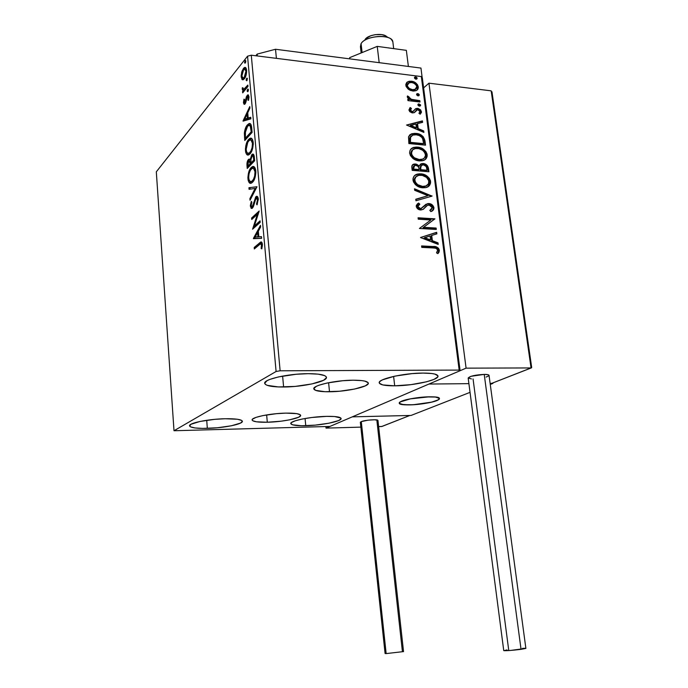 <?xml version="1.0" encoding="UTF-8"?>
<svg xmlns="http://www.w3.org/2000/svg" width="688" height="688" viewBox="0 0 688 688"><rect width="100%" height="100%" fill="white"/><g stroke="black" fill="none" stroke-linecap="round" stroke-linejoin="round"><path stroke-width="1.03" d="M329.518 391.764C320.144 391.816 314.923 390.896 313.866 389.012C311.819 385.547 335.297 380.189 353.116 380.206L361.673 380.584L364.786 381.1L368.106 382.666L368.218 383.655L365.362 385.848L354.655 389.038L339.605 391.223L325.011 391.721L315.56 390.345L313.84 388.557L316.274 386.364L318.991 385.22L326.938 383.044L342.615 380.739L353.116 380.206C362.292 380.215 367.332 381.135 368.252 382.958C370.041 386.544 346.958 391.696 329.518 391.764L328.597 382.709L329.518 391.764M267.297 422.243C258.189 422.398 253.15 421.692 252.169 420.11C250.604 417.461 270.186 413.35 285.898 413.127L296.803 413.643L300.269 414.795L300.639 415.543L298.618 417.246L289.648 419.826L281.048 421.194L267.297 422.243L256.461 421.804L252.702 420.721L252.143 419.998L252.522 419.173L256.022 417.384L262.73 415.629L276.456 413.677L285.898 413.127C294.851 413.015 299.753 413.729 300.613 415.26C301.989 417.977 282.725 421.959 267.297 422.243L266.652 414.916L267.297 422.243M305.764 425.709C296.752 425.889 291.772 425.218 290.835 423.696C289.166 421.013 310.245 416.627 326.585 416.369L334.6 416.532L340.844 418.046L341.059 418.811L338.642 420.557L328.984 423.206L315.138 425.141L301.542 425.743L292.589 424.814L290.809 423.455L291.359 422.613L295.29 420.781L302.479 418.975L311.827 417.496L326.585 416.369C335.417 416.24 340.25 416.911 341.067 418.399C342.512 421.159 321.786 425.39 305.764 425.709L305.068 418.493L305.764 425.709M283.619 387.009C272.379 387.034 266.101 385.882 264.777 383.56C262.481 379.527 288.023 373.601 308.207 373.679L318.183 374.143L324.555 375.588L326.069 376.594L326.404 377.746L323.592 380.275L311.956 383.93L295.118 386.415L278.408 386.94L267.159 385.332L265.37 384.377L264.725 383.259L266.996 380.722L269.859 379.398L278.545 376.904L296.167 374.263L308.207 373.679C319.189 373.73 325.243 374.883 326.379 377.127C328.357 381.298 303.331 386.966 283.619 387.009L282.613 376.078L283.619 387.009M394.697 385.822C385.461 385.856 380.326 384.927 379.303 383.027C376.938 379.217 403.882 372.982 423.103 373.077L431.901 373.532L434.979 374.117L437.912 375.872L437.688 376.964L433.982 379.389L426.543 381.797L410.994 384.644L394.697 385.822L382.82 384.936L379.432 383.285L379.363 382.218L380.438 381.04L382.614 379.802L394.817 376.147L411.957 373.636L423.103 373.077C432.081 373.111 437.018 374.04 437.912 375.872C439.933 379.828 413.471 385.805 394.697 385.822L393.613 376.413L394.697 385.822M207.329 428.375C196.691 428.572 190.774 427.781 189.596 425.975C187.996 423.189 208.129 419.018 225.096 418.743L237.463 419.25L241.703 420.445L242.357 421.237L240.645 423.034L231.469 425.769L217.322 427.773L202.711 428.418L195.074 427.962L190.507 426.844L189.63 426.078L190.937 424.281L200.002 421.452L214.708 419.345L225.096 418.743C235.571 418.596 241.316 419.396 242.331 421.142C243.733 424.006 223.978 428.031 207.329 428.375L206.718 420.282L207.329 428.375M250.157 123.72L249.615 123.53L250.157 123.72L248.549 124.932L247.465 124.829L245.169 129.017L244.36 133.231L244.765 140.481L252.1 132.423L250.957 124.485L249.443 123.539L247.465 124.829C245.96 126.3 244.928 129 244.386 132.922L244.765 140.481L252.1 132.423L251.705 128.02C251.326 124.339 250.372 122.903 248.85 123.711L247.465 124.829L248.549 124.932L250.191 123.711M249.434 125.672L249.95 125.534M250.578 125.371L251.24 125.207M174.004 430.748L156.314 171.828L247.551 56.184L276.094 371.486L174.004 430.748L329.913 426.44L460.109 370.703L422.346 78.036L421.34 76.566L459.163 370.084L280.128 370.789L251.283 55.195L421.34 76.566L251.283 55.195L247.551 56.184L156.314 171.828L174.004 430.748L329.913 426.44L460.109 370.703L459.163 370.084L280.128 370.789L276.094 371.486L174.004 430.748M242.374 79.713L243.354 79.67L244.816 78.148L246.562 72.842L246.149 68.275L245.324 67.476L244.386 67.587L242.064 70.993L241.135 75.783L241.961 79.421L243.01 79.791L242.374 79.713L244.352 78.802C245.857 76.987 246.605 74.141 246.605 70.245C246.252 67.88 245.547 66.985 244.489 67.536L243.432 68.447L241.694 72.137L241.178 76.987L242.374 79.713M247.964 86.49L247.843 85.063L243.655 89.44L242.95 87.797L242.331 87.797L242.408 89.827L243.328 90.506L242.563 91.435L242.683 92.854L247.964 86.49L247.843 85.063L243.922 89.354L242.907 88.546L242.95 87.797L242.331 87.797L242.253 89.087L243.328 90.506L242.563 91.435L242.683 92.854L247.964 86.49M243.466 102.787L244.102 104.301L245.289 103.596L247.628 96.509L248.334 97.49L247.947 100.121L248.514 100.362L249.004 97.025L248.256 94.884L246.562 96.363L244.808 102.598L244.145 102.22L244.489 99.45L243.965 99.158L243.449 102.564L244.524 102.701L243.466 102.787L244.584 104.292L245.083 103.862L247.603 96.518L248.334 97.49L247.947 100.121L248.514 100.362L248.979 96.552L247.697 94.901L246.381 96.81L244.928 102.469L244.102 101.936L244.489 99.45L243.965 99.158L243.466 102.787M254.655 160.777L253.743 154.714L252.96 154.095L251.782 154.662L250.157 159.659L248.875 159.16L247.448 161.19L246.932 163.882L247.233 168.457L254.655 160.777L254.311 156.941C254.01 154.645 253.365 153.734 252.384 154.198L250.157 159.659L248.936 159.134L248.428 159.53C247.276 160.768 246.803 162.858 247.001 165.782L247.233 168.457L254.655 160.777M256.994 186.749L248.936 187.712L249.073 189.312L255.153 188.417L249.899 198.617L250.036 200.225L256.994 186.749L248.936 187.712L249.073 189.312L255.153 188.417L249.899 198.617L250.036 200.225L256.994 186.749L248.936 187.712L256.994 186.74M260.064 220.831L254.388 225.956L259.178 211.001L251.61 218.001L251.739 219.489L257.364 214.312L252.591 229.19L260.193 222.344L260.064 220.831L254.388 225.956L259.178 211.001L251.61 218.001L251.739 219.489L257.364 214.312L252.591 229.19L260.193 222.344L260.064 220.831M259.41 244.61L260.786 243.724L261.457 244.343L261.165 248.574L261.827 248.85L262.412 244.618L261.363 241.987L254.207 247.448L254.336 248.953L260.451 243.836L261.595 245.023L261.165 248.574L261.827 248.85L262.386 244.326C262.085 242.288 261.492 241.548 260.606 242.107L254.207 247.448L254.336 248.953L259.41 244.61M253.433 238.676L261.638 238.315L261.483 236.655L258.826 236.784L258.335 231.245L260.614 227.031L260.468 225.38L253.408 238.426L261.638 238.315L261.483 236.655L258.826 236.784L258.335 231.245L260.614 227.031L260.468 225.38L253.433 238.676M258.301 198.901L257.321 196.493L255.695 196.949L252.952 205.437L251.903 206.882L251.154 205.841L251.86 202.134L251.301 201.412L250.337 205.66L251.18 208.395L252.255 208.258L253.244 206.873L255.145 199.873L256.263 198.067L257.131 198.368L257.527 199.752L256.529 204.009L257.02 204.861L258.301 198.901C257.94 196.759 257.278 195.942 256.314 196.433L252.247 206.675L251.137 205.626L251.86 202.134L251.301 201.412L250.372 206.331L252.032 208.412L253.485 206.288L255.988 198.264L257.527 199.752L256.529 204.009L257.02 204.861L258.301 198.901M252.522 182.268L254.93 177.917L255.833 172.714L255.093 168.035L253.003 166.513L251.172 167.58L249.297 170.555L247.895 177.16L248.205 180.54L249.185 182.621L250.57 183.283L252.522 182.268C254.663 180.204 255.747 176.42 255.781 170.908C255.136 167.201 253.975 165.808 252.29 166.728L251.172 167.58C249.039 169.695 247.964 173.488 247.955 178.957C248.609 182.655 249.778 184.014 251.49 183.051L252.522 182.268M249.993 153.888L252.376 149.425L253.27 144.205L252.539 139.604L250.914 138.211L249.331 138.752L247.379 141.221L245.865 145.486L245.418 149.09L245.728 152.418L246.691 154.43L248.067 155.006L249.993 153.888C252.109 151.713 253.184 147.886 253.21 142.416C252.616 138.873 251.507 137.54 249.899 138.4L248.66 139.38C246.545 141.608 245.487 145.435 245.478 150.861C246.089 154.404 247.216 155.72 248.85 154.783L249.993 153.888M243.062 121.148L250.879 118.852L250.742 117.278L248.205 118.035L247.74 112.78L249.916 108.145L249.778 106.571L243.036 120.916L250.879 118.852L250.742 117.278L248.205 118.035L247.74 112.78L249.916 108.145L249.778 106.571L243.062 121.148M247.861 91.633L248.076 89.07L247.155 90.584L247.749 91.745L248.359 89.715L247.646 89.251L247.147 91.169L247.861 91.633M246.88 80.694L247.087 78.131L246.175 79.67L246.768 80.806L247.379 78.767L246.665 78.329L246.166 80.255L246.88 80.694M245.281 62.986L245.496 60.424L244.567 62.281L244.859 63.193L245.281 62.986L245.779 61.043L245.306 60.424L244.575 62.565L245.281 62.986M408.276 89.216L410.452 90.455L413.78 91.083L416.653 90.317L417.986 88.941L418.278 86.86L417.435 84.65L414.898 82.379L412.017 81.304L409.283 81.253L406.986 82.268L405.825 84.297L406.092 86.456L408.276 89.216L412.723 91.022L415.758 90.747C417.521 90.188 418.364 88.898 418.278 86.86C417.143 83.497 414.881 81.614 411.484 81.227L407.365 81.992L405.825 85.355L408.276 89.216M420.007 102.005L419.835 100.663L410.779 99.201L409.214 98.143L408.921 96.724L407.425 96.139L407.563 97.73L409.558 99.485L407.778 99.278L407.941 100.629L420.007 102.005L419.835 100.663L411.63 99.511L407.554 95.933L407.27 96.905L409.558 99.485L407.778 99.278L407.941 100.629L420.007 102.005M408.904 109.968L409.799 111.697L412.129 112.866L414.451 112.548L417.539 109.71L419.714 110.863L419.938 112.153L418.949 113.296L420.162 114.191L421.426 112.419L420.729 110.003L418.218 108.472L415.793 108.601L413.411 111.224L412.181 111.542L410.461 110.355L411.441 108.455L410.306 107.552L408.904 109.968L412.413 112.901L414.219 112.669L416.722 109.908L417.831 109.719L419.981 111.585L418.949 113.296L420.162 114.191L421.443 111.594L417.599 108.36L415.793 108.601L412.938 111.465L412.181 111.542L410.383 110.054L411.441 108.455L410.306 107.552L408.904 109.968M424.995 141.023L423.103 136.559L418.261 133.816L414.898 133.352L411.622 133.816L409.79 134.865L408.526 136.895L408.861 143.56L425.519 145.151L424.995 141.023L424.453 141.453L424.917 145.091L424.453 141.453L424.995 141.023C423.791 136.241 420.807 133.704 416.051 133.42L411.94 133.713L408.603 136.654L408.861 143.56L425.519 145.151L424.995 141.023M428.925 171.759L427.601 165.92L425.777 164.312L423.206 163.512L420.729 163.976L419.293 165.989L416.532 164.165L413.23 164.337L411.863 166.083L412.189 170.357L428.925 171.759L428.461 168.164C427.704 165.326 425.949 163.778 423.206 163.512L421.598 163.632L419.293 165.989L415.518 163.985L413.884 164.105C412.224 164.578 411.562 165.808 411.871 167.795L412.189 170.357L428.925 171.759M432.038 196.114L414.477 188.787L414.666 190.318L427.988 195.702L415.776 199.228L415.965 200.758L432.038 196.114L414.477 188.787L414.666 190.318L427.988 195.702L415.776 199.228L415.965 200.758L432.038 196.114M436.115 228.046L423.576 227.307L434.936 218.844L418.08 217.778L418.252 219.197L430.86 219.988L419.405 228.476L436.295 229.465L436.115 228.046L435.685 229.431L436.115 228.046L423.576 227.307L434.936 218.844L418.08 217.778L418.252 219.197L430.86 219.988L419.405 228.476L436.295 229.465L436.115 228.046M433.053 247.947L435.676 248.23L437.224 249.185L437.654 250.638L436.502 252.857L437.886 253.648L439.03 252.178L439.383 250.226L438.531 248.273L436.828 247.078L421.581 245.934L421.753 247.379L433.053 247.947C435.065 247.62 436.596 248.351 437.654 250.148L436.502 252.857L437.886 253.648L439.383 250.226C438.144 247.345 436.029 246.106 433.044 246.519L421.581 245.934L421.753 247.379L433.053 247.947M420.531 237.549L438.213 244.412L438.007 242.864L432.374 240.662L431.711 235.451L436.863 233.851L436.665 232.303L420.531 237.549L438.213 244.412L438.007 242.864L432.374 240.662L431.711 235.451L436.863 233.851L436.665 232.303L420.531 237.549M426.784 205.764L424.556 207.819L427.489 205.291L429.08 204.938L432.245 207.69L429.811 210.373L430.808 211.577C432.778 211.096 433.818 209.806 433.939 207.707L432.726 205.316L429.321 203.579L426.053 204.233L420.936 208.524L418.846 207.991L418.072 206.959L418.089 205.703L419.835 204.224L418.657 203.055L416.352 205.222L416.309 206.778L417.281 208.481L420.936 209.969L423.275 209.281L427.489 205.291L430.103 205.17L431.505 206.125L432.245 207.69L431.453 209.444L429.811 210.373L430.808 211.577L433.492 209.763L433.939 207.707L432.219 210.898M422.767 187.798L425.7 187.635L428.822 186.121L430.585 183.068L430.43 180.669L429.338 178.347L426.878 175.965L423.963 174.468L419.422 173.806L416.593 174.382L414.253 175.947L412.989 178.57L413.419 181.821L415.432 184.651L418.433 186.654L422.011 187.712L425.743 187.618C428.942 186.99 430.55 184.943 430.585 181.477C428.899 176.704 425.683 174.15 420.927 173.84L417.599 174.055C414.52 174.743 412.981 176.782 412.981 180.187C414.726 184.986 417.994 187.523 422.767 187.798M419.379 160.897L422.294 160.777L425.408 159.324L427.162 156.331L427.016 153.957L425.932 151.652L423.481 149.27L420.583 147.757L416.059 147.051L411.992 148.221L410.091 150.259L409.609 152.865L410.375 155.514L412.723 158.274L415.698 160.003L419.379 160.897L422.767 160.665C425.709 159.969 427.179 157.999 427.171 154.766C425.494 150.027 422.294 147.473 417.564 147.103L413.892 147.37C411.02 148.101 409.609 150.07 409.644 153.269C411.381 158.025 414.623 160.571 419.379 160.897M406.556 125.035L423.894 132.414L423.705 130.935L418.175 128.579L417.547 123.608L422.604 122.352L422.423 120.882L406.556 125.035L423.894 132.414L423.705 130.935L418.175 128.579L417.547 123.608L422.604 122.352L422.423 120.882L406.556 125.035M419.388 106.133L420.549 105.634L420.428 104.671L418.235 104.06L417.943 105.109L418.906 106.012L420.007 106.081L420.617 105.161L418.493 103.94L417.874 104.851L419.388 106.133M418.08 95.838L418.949 95.666L419.241 94.626L418.278 93.723L416.928 93.774L416.636 94.815L417.599 95.718L418.717 95.778L419.302 94.884L417.16 93.654L416.567 94.557L418.08 95.838M415.948 79.154L416.816 78.991L417.109 77.968L416.145 77.065L414.804 77.099L414.511 78.131L415.466 79.034L416.618 79.094L417.169 78.217L415.01 76.996L414.443 77.873L415.948 79.154M438.841 251.111L437.964 248.617L435.96 247.327L421.624 246.321L432.485 246.872C435.47 246.467 437.577 247.697 438.815 250.57L437.731 253.562L438.789 251.602M420.531 237.489L436.665 232.303L436.106 232.664L436.278 234.032L436.106 232.664L420.531 237.489M431.152 235.812L431.711 235.451L431.152 235.812L431.815 241.024L432.374 240.662L431.815 241.024L437.448 243.217L438.007 242.864L437.568 244.171L437.448 243.217L431.815 241.024L431.152 235.812M424.066 238.014L430.009 240.318L430.559 239.966L430.009 240.318L424.066 238.014L430.06 235.967L430.559 239.966L424.625 237.652L424.066 238.014M418.132 218.191L434.936 218.844L423.025 227.668L435.556 228.407L423.025 227.668L434.386 219.214L418.132 218.191M418.682 204.972L417.435 206.925L419.835 204.224L418.657 203.055L417.367 203.872L418.657 203.055L416.24 206.4C416.954 208.645 418.407 209.831 420.6 209.96L423.077 209.41L425.107 207.441L423 209.453L424.565 207.819M418.115 203.442L419.25 204.568L418.115 203.442M432.21 210.898L433.397 208.834L432.752 206.409L430.757 204.62L428.375 203.923C430.877 204.121 432.554 205.514 433.388 208.086L433.939 207.707C433.105 205.127 431.436 203.743 428.925 203.536L425.502 204.62L428.925 203.536L427.644 203.614L421.142 208.49L420.351 208.541L417.977 206.538L417.435 206.925L419.8 208.92L421.658 208.387M420.936 208.782L419.8 208.92M419.422 208.868L417.47 207.131L417.547 206.082L418.631 205.007M425.098 207.217L425.666 206.641M426.035 206.305L426.474 205.961M415.801 199.451L427.988 195.702L415.801 199.451M414.563 189.432L431.453 196.269L432.004 195.882L431.453 196.278L414.563 189.432M429.51 185.046L430.095 182.69L429.622 180.265L426.328 176.369L423.421 174.872L420.385 174.245L417.427 174.382L414.752 175.474L417.066 174.46L420.385 174.245C425.141 174.563 428.357 177.108 430.043 181.881L428.134 186.637M428.28 186.517L428.779 186.044M421.434 186.732L416.352 184.444L414.52 181.976L414.167 180.669L414.709 180.265C414.761 177.564 416.016 175.947 418.467 175.406L421.099 175.234C424.943 175.466 427.54 177.521 428.891 181.391C428.848 184.109 427.575 185.726 425.072 186.242L422.587 186.396L422.045 186.792L424.522 186.646L426.448 185.82M425.468 186.345L422.638 186.826M416.128 176.567L414.167 180.669L414.193 179.387M414.314 178.906L415.561 176.997L418.743 175.345L422.329 175.406L426.534 177.392L428.762 180.738L428.512 183.791L426.018 185.949L422.587 186.396C418.751 186.173 416.12 184.135 414.709 180.265L414.167 180.669C415.578 184.53 418.209 186.577 422.045 186.792L422.587 186.396L417.762 184.728L415.38 182.2L414.735 178.983L416.102 176.592M412.456 164.888L415.518 163.985L414.984 164.406L418.76 166.401L419.293 165.989L418.76 166.401L415.999 164.587L412.697 164.759M420.144 164.415L422.664 163.933C425.408 164.191 427.162 165.739 427.919 168.577L428.461 168.164L427.919 168.577L428.314 171.708L427.712 167.648L426.027 165.266M425.382 164.81L422.664 163.933L420.187 164.398M420.213 169.42L420.299 170.117L420.755 169.007L420.213 169.42L420.127 167.227L421.073 165.705M420.153 168.861L420.101 167.485M421.245 165.602L420.127 167.227M426.5 170.641L420.299 170.117L420.841 169.704L420.669 166.814L422.337 164.965L423.378 164.896C425.433 165.206 426.586 166.453 426.835 168.646L427.042 170.228L426.5 170.641L427.042 170.228L420.299 170.117L426.5 170.641M413.849 165.971L413.024 168.078L413.565 167.666L413.024 168.078L413.204 169.523L414.709 165.438L415.724 165.378C417.676 165.619 418.786 166.78 419.035 168.852L418.588 169.97L413.204 169.523L413.178 166.599M419.121 169.558L413.204 169.523L419.121 169.558L413.746 169.11L413.712 166.186L415.242 165.361L417.59 166.032L418.76 167.562L419.121 169.558M426.096 158.3L426.68 155.978L426.216 153.579L422.939 149.7L417.023 147.533L414.073 147.628L411.209 148.823L413.359 147.791L417.023 147.533C421.753 147.903 424.96 150.448 426.629 155.187L425.373 159.272M418.674 159.934L423.051 159.031M422.071 159.539L419.259 159.969M412.637 149.864L411.355 153.364C411.381 150.844 412.525 149.287 414.778 148.703L417.728 148.479C421.555 148.763 424.135 150.818 425.476 154.654C425.468 157.208 424.298 158.765 421.985 159.324L418.055 159.857L413.858 158.231L411.493 155.712L410.856 152.53M411.243 151.42L412.095 150.294M419.198 159.521C415.38 159.255 412.766 157.199 411.355 153.364L410.822 153.794C412.232 157.621 414.838 159.668 418.657 159.934L419.198 159.521L414.391 157.81L412.026 155.29L411.39 152.108L412.748 149.76L415.38 148.556L418.949 148.668L422.518 150.199L424.668 152.435L425.519 155.29L424.444 157.913L422.613 159.117L419.198 159.521M424.152 139.888L421.959 136.413L418.459 134.478L413.239 133.816L409.652 134.986L411.407 134.151L415.518 133.859C420.273 134.143 423.249 136.671 424.453 141.453L424.333 140.662M411.123 136.061L409.747 137.97L410.272 137.531L409.747 137.97L409.764 141.874L410.297 141.444L409.876 142.777L410.409 142.347L410.272 137.531L412.903 135.029L416.223 134.788C418.794 134.882 420.91 136.104 422.578 138.451L423.653 143.62L423.111 144.05L423.653 143.62L410.409 142.347L409.876 142.777L423.111 144.05L409.876 142.777L409.609 138.907L410.203 136.964M406.677 125.087L422.423 120.882L422.036 122.498L421.882 121.32L406.677 125.087M417.014 124.055L417.547 123.608L417.014 124.055L417.642 129.017L418.175 128.579L417.642 129.017L423.172 131.374L423.705 130.935L423.266 132.148L423.172 131.374L417.642 129.017L417.014 124.055M410.048 125.784L415.87 128.26L416.395 127.822L415.87 128.26L410.048 125.784L415.922 124.012L416.395 127.822L410.573 125.336L410.048 125.784M409.644 108.102L410.306 107.552L409.773 108.007L410.882 108.885L409.644 108.102M410.753 109.022L409.859 110.51L410.383 110.054L409.859 110.51L411.656 111.989L413.239 111.336M417.831 108.962L414.984 109.211L417.599 108.36L417.074 108.816L420.91 112.041L421.443 111.594L420.299 114.105M416.197 110.364L414.503 112.514M414.511 112.505L415.604 110.949M420.643 113.606L420.437 110.777L418.295 109.117M412.877 111.68L411.94 112.006M411.372 111.946L409.936 110.802L410.177 109.538M417.934 104.404L419.104 103.888L418.579 104.344L420.084 105.617L420.617 105.161L420.024 106.072L419.517 104.731L418.106 104.352M407.838 99.803L409.558 99.485L407.838 99.803M408.397 97.189L407.279 96.544L408.397 97.189L408.921 96.724L408.259 97.765L408.784 97.3L408.259 97.765L411.106 99.975L411.63 99.511L411.106 99.975L415.268 100.663L415.793 100.199L415.268 100.663L419.302 101.119L419.835 100.663L419.413 101.936L419.302 101.119L415.268 100.663M414.245 100.534L413.746 100.465M413.196 100.396L412.662 100.31M412.155 100.216L409.429 99.235L408.311 97.988M417.16 93.654L416.636 94.118L417.797 93.602L417.263 94.067L418.777 95.348L419.302 94.884L418.717 95.778L418.201 94.454L416.799 94.075M416.094 84.151L411.493 81.777L408.767 81.726L406.574 82.663L407.365 81.992L410.96 81.7C414.357 82.087 416.618 83.962 417.754 87.333L416.98 90.102M417.22 89.801L417.754 87.333L416.661 84.787M415.002 89.689L411.63 90.094L408.414 88.623L406.823 86.224L407.563 83.919M407.821 83.712L406.789 86.009L409.188 82.784L411.656 82.56C414.193 82.818 415.905 84.194 416.808 86.688L415.002 89.457L412.035 90.154L414.477 89.922L415.75 89.087M412.559 89.689C410.014 89.44 408.259 88.055 407.305 85.544L406.789 86.009C407.743 88.52 409.489 89.904 412.035 90.154L412.559 89.689L409.36 88.477L407.537 86.396L407.33 84.719L408.079 83.446L410.082 82.56L412.06 82.62L414.064 83.308L416.137 85.045L416.808 86.688L416.55 88.227L415.526 89.225L412.559 89.689M415.01 76.996L414.486 77.469L415.664 76.936L415.148 77.417L416.644 78.69L417.169 78.217L416.601 79.103L416.077 77.804L414.658 77.426M430.06 235.967L430.559 239.966L424.625 237.652L430.06 235.967M420.755 169.007L420.996 165.928L422.011 165.077L423.696 164.939L426.268 166.616L427.042 170.228L420.841 169.704L420.755 169.007M410.409 142.347L410.624 136.706L412.628 135.123L416.223 134.788L419.233 135.536L421.847 137.385L422.922 139.363L423.653 143.62L410.409 142.347M415.922 124.012L416.395 127.822L410.573 125.336L415.922 124.012M255.351 248.084L255.3 247.499L254.207 247.448L255.3 247.499L260.451 243.079L259.35 243.019L261.672 242.185L255.3 247.499L255.351 248.084M261.887 248.609L261.165 248.574L261.887 248.609M262.369 246.158L261.569 246.123L262.369 246.158M262.42 245.066L261.595 245.023L262.42 245.066M262.352 244.016L261.56 243.887L262.352 244.016M254.517 238.624L253.408 238.426L254.5 238.478L255.325 236.956L254.517 238.624M257.69 232.596L258.344 231.392L257.69 232.596M259.926 236.835L261.492 236.767L259.926 236.835M256.332 237.007L259.084 236.878L255.239 236.956L257.604 232.587L258.456 232.63L257.604 232.587L257.983 236.818L256.332 237.007M253.984 227.934L254.637 225.974L253.984 227.934M258.215 214.364L257.364 214.312L258.215 214.364M252.737 218.569L251.61 218.001L252.694 218.07L258.869 212.377L252.737 218.569M255.48 226.017L254.388 225.956L255.48 226.017L260.15 221.811L255.48 226.017M257.372 204.061L256.529 204.009L257.372 204.061M258.335 199.812L257.527 199.752L258.335 199.812M257.63 198.067L258.249 198.479L256.925 198.118M252.135 208.352L251.498 206.735L252.135 208.352M251.292 206.391L250.372 206.331L251.292 206.391M252.487 206.692L252.995 206.95M253.304 206.744L252.247 206.675L253.304 206.744M253.881 204.904L253.132 204.861L253.881 204.904M254.474 202.358L253.717 202.315L254.474 202.358M256.065 198.204L256.959 196.837L255.867 196.759L257.364 196.527L256.065 198.204M250.836 198.677L249.899 198.617L250.836 198.677M256.099 188.478L255.153 188.417L256.099 188.478M250.14 189.148L250.019 187.79L250.14 189.148M250.982 183.232L249.211 180.29L250.896 183.189M248.824 179.018L247.955 178.957L248.824 179.018M253.631 166.702L250.965 169.437L252.264 167.666L251.172 167.58L252.264 167.666L253.803 166.651M254.852 168.56L255.601 169.635L253.554 168.336L254.594 168.397M251.55 181.666L253.476 180.875L251.524 181.443C250.165 182.191 249.228 181.082 248.703 178.132C248.738 173.754 249.606 170.727 251.301 169.05L252.195 168.362C253.562 167.605 254.5 168.732 255.007 171.742C254.973 176.145 254.096 179.155 252.384 180.798L253.743 180.591M253.476 180.875L251.825 181.709M255.007 171.742L255.833 171.811L255.007 171.742L254.672 176.059L253.425 179.413L251.842 181.262L250.2 181.486L249.073 179.929L248.66 177.418L249.039 173.823L250.269 170.469L251.851 168.577L253.502 168.311L255.007 171.742M248.213 167.442L248.11 166.247L248.213 167.442M247.826 165.851L247.001 165.782L247.826 165.851M251.232 163.116L250.148 163.022L250.217 163.77L247.852 166.221L248.936 166.307L251.301 163.864L250.217 163.77L247.852 166.221L247.723 164.716L247.835 162.428L249.512 159.616L248.428 159.53L249.89 159.289L248.712 160.837L249.624 160.82L250.148 163.022L251.232 163.116L251.301 163.864L248.936 166.307L247.852 166.221L248.566 160.966L248.918 160.7L250.217 163.77L251.301 163.864L251.223 163.004M250.793 159.711L250.157 159.659L250.793 159.711M252.066 155.987L252.866 154.757L251.782 154.662L253.408 154.318L252.066 155.987M253.33 155.961L253.855 155.918M254.121 156.124L252.909 155.909M254.62 160.416L252.057 163.073L250.974 162.987L250.793 159.822L252.264 155.858C253.029 155.591 253.468 156.443 253.597 158.421L254.448 158.489L253.597 158.421L253.752 160.098L254.603 160.166L253.752 160.098L250.974 162.987L252.057 163.073L254.62 160.416M248.368 154.963L246.708 152.082L248.368 154.963M246.347 150.939L245.478 150.861L246.347 150.939M251.094 138.443L248.609 141.049L249.744 139.483L248.66 139.38L249.744 139.483L251.369 138.348M252.298 140.214L253.055 141.272L251.103 140.042M248.781 153.338L250.939 152.521L248.884 153.192C247.594 153.871 246.7 152.805 246.218 150.001C246.252 145.65 247.112 142.597 248.789 140.834L249.787 140.034C251.086 139.337 251.971 140.421 252.453 143.293C252.41 147.662 251.55 150.706 249.856 152.435L251.172 152.263M250.673 152.788L249.305 153.45M252.453 143.293L253.27 143.362L252.453 143.293L252.118 147.602L250.888 150.99L249.323 152.925L247.697 153.243L246.579 151.764L246.175 149.296L247.766 142.296L249.331 140.326L250.965 139.974L252.453 143.293M245.736 139.415L245.633 138.254L245.736 139.415M245.341 137.729L244.515 137.652L245.341 137.729M245.134 132.99L244.386 132.922L245.134 132.99M247.439 126.446L248.549 124.932L247.439 126.446M250.251 125.345L251.498 126.36L249.847 125.448M252.075 132.139L246.459 138.322L252.075 132.139M251.206 131.804L245.384 138.228L246.459 138.322L245.384 138.228L245.134 132.922L247.594 126.265L248.695 125.371L251.55 126.661L250.535 126.566L251.068 130.238L251.911 130.316L251.068 130.238L251.206 131.804L252.057 131.881L251.206 131.804L245.384 138.228L245.453 130.694L247.594 126.265L249.168 125.242L250.26 125.93L251.206 131.804M243.664 120.976L243.036 120.916L243.664 120.976M244.206 120.813L245.023 119.076L244.206 120.813M247.284 114.277L247.775 113.228L247.284 114.277M249.288 118.138L250.776 117.7L249.288 118.138M245.857 119.162L248.48 118.379L244.782 119.05L247.044 114.251L247.878 114.337L247.044 114.251L247.405 118.267L244.782 119.05L245.857 119.162M245.814 102.564L244.928 102.469L245.814 102.564M246.098 101.643L245.384 101.566L246.098 101.643M246.476 99.571L245.797 99.493L246.476 99.571M247.216 96.896L246.381 96.81L247.216 96.896M247.62 96.518L248.239 95.477L247.164 95.365L248.566 95.15L247.62 96.518M248.566 100.19L247.947 100.121L248.566 100.19M249.004 97.567L248.334 97.49L249.004 97.567M248.987 96.638L247.972 96.561M244.851 104.103L244.532 102.899L244.851 104.103M248.084 91.272L247.147 91.169L248.084 91.272M248.213 90.928L248.368 90.068L248.213 90.928M248.282 89.32L247.646 89.251L248.282 89.32M243.638 91.702L242.563 91.435L243.629 91.556L244.395 90.627L243.328 90.506L244.395 90.627L243.638 91.702M243.105 89.182L242.253 89.087L243.105 89.182M242.941 87.866L242.331 87.797L242.941 87.866M244.137 89.242L245.289 89.302L244.223 89.182L245.289 89.302L247.13 87.342L246.055 87.221L247.13 87.342L247.955 86.344L246.459 88.124M245.754 88.898L245.289 89.311M247.087 80.358L246.166 80.255L247.087 80.358M247.302 78.398L246.665 78.329L247.302 78.398M243.242 79.722L242.331 77.83L243.242 79.722M241.97 77.073L241.178 76.987L241.97 77.073M242.357 72.214L241.694 72.137L242.357 72.214M243.87 69.514L244.498 68.576L243.432 68.447L244.498 68.576L245.642 67.63L243.87 69.514M246.304 69.299L245.315 69.239M243.518 78.036L242.477 77.976L241.944 77.013L242.064 73.298L243.733 69.651L244.98 69.058L245.599 69.617L245.96 71.053L246.657 71.139L245.96 71.053L245.625 74.416L244.231 77.383L245.195 77.495L243.406 78.088L241.815 76.196L243.561 69.849L244.403 69.127L245.96 71.053L244.231 77.383L243.518 78.036L245.014 77.83L243.707 78.208M245.478 62.677L244.575 62.565L245.478 62.677M245.65 62.204L245.779 61.524L245.65 62.204M245.719 60.707L245.074 60.63L245.719 60.707M257.604 232.587L257.983 236.818L255.239 236.956L257.604 232.587M250.914 162.239L251.008 158.085L252.573 155.789L253.347 156.709L253.752 160.098L250.974 162.987L250.914 162.239M247.044 114.251L247.405 118.267L244.782 119.05L247.044 114.251M276.094 371.486L247.551 56.184L251.283 55.195L280.128 370.789L276.094 371.486M459.163 370.084L421.34 76.566L422.346 78.036L460.109 370.703L459.163 370.084M409.601 404.888C403.357 404.965 399.917 404.432 399.272 403.28C397.776 400.923 416.3 396.899 429.364 396.813L410.134 398.894L401.697 401.216L400.158 401.998L399.332 403.4L403.684 404.716L413.161 404.75L431.565 402.153L438.333 399.831L439.408 398.404L435.332 397.019L429.364 396.813C435.487 396.761 438.841 397.294 439.417 398.421C440.75 400.837 422.458 404.759 409.601 404.888M492.866 382.924L492.926 383.405L490.26 384.446L492.926 383.405L490.131 383.431L492.926 383.405L492.866 382.924M470.042 392.358L411.046 415.449L352.325 416.851L428.942 384.05L352.325 416.851L409.816 415.483L352.325 416.851L326.026 428.108L352.325 416.851L411.046 415.449L470.042 392.358M468.906 383.646L428.942 384.05L468.906 383.646L428.942 384.05L466.086 368.149L428.951 83.179L423.619 87.875L428.951 83.179L491.172 90.842L428.951 83.179L466.086 368.149L531.059 367.942L466.086 368.149L428.942 384.05L468.906 383.646M360.856 44.101L361.071 43.705C364.545 36.722 386.226 33.721 391.481 39.508L392.848 41.822C392.212 33.789 365.208 35.363 361.071 43.705L362.103 52.563L361.071 43.705L360.435 46.672L361.166 52.95M386.484 36.455L386.708 36.645C382.924 32.508 367.547 34.632 365.036 39.637M400.313 401.904L400.313 401.904C406.101 397.819 439.451 394.86 439.417 398.421L438.161 399.926C431.66 403.994 399.504 406.78 399.272 403.28L400.313 401.904L399.289 403.323L401.31 404.355L409.162 404.897L416.438 404.51L431.152 402.256L436.433 400.708L439.176 399.178L438.918 397.896L435.642 397.053L426.207 396.916L410.607 398.799L400.313 401.904M365.913 38.537L370.737 35.75L375.132 34.667L381.78 34.632L385.254 35.664M491.593 383.414L531.497 367.848L531.059 367.942L491.172 90.842L531.059 367.942L491.593 383.414L490.131 383.431L492.152 383.268M491.843 93.129L531.239 366.687M409.816 415.483L381.625 426.534L378.641 426.62L382.115 426.405L409.816 415.483M360.865 427.128L326.026 428.108L360.865 427.128M325.906 426.947L326.026 428.108L325.906 426.947M489.048 375.424L488.179 374.754L484.223 374.392L521.048 649.343L525.881 648.423L489.03 375.295C488.738 374.702 487.13 374.401 484.223 374.392C475.081 374.917 469.732 376.138 468.175 378.056L503.745 650.59C505.689 650.9 511.459 650.478 521.048 649.343L484.223 374.392L470.988 376.31L468.167 378.013L471.443 378.925M508.656 649.661L473.06 378.959M525.881 648.388L510.582 650.435L503.943 650.693L506.987 649.893M522.553 648.345L524.987 648.285M486.124 377.076L488.876 375.76M360.796 422.716L360.366 422.226L361.286 421.615L368.114 420.162L374.642 419.766L377.953 420.42C377.979 419.069 364.803 420.015 361.286 421.615L386.157 653.591L403.538 651.588L386.157 653.591L361.286 421.615L360.357 422.398L385.091 653.514L386.157 653.591L385.495 653.368M377.927 420.6L376.972 421.211L402.411 651.527L403.495 651.562M379.183 62.668L377.23 46.38L406.35 50.353L408.388 66.452L379.183 62.668L408.388 66.452L406.35 50.353L377.23 46.38L379.183 62.668M349.65 57.654L349.788 58.867L349.65 57.654L377.23 46.38L349.65 57.654M255.816 55.762L257.149 54.103L275.518 49.261L420.953 68.078L422.208 77.839L420.953 68.078L275.518 49.261L276.395 58.351L275.518 49.261L257.149 54.103L257.321 55.952L257.149 54.103L255.816 55.762M264.734 383.061L264.777 383.56M421.142 208.49L420.592 208.877M427.644 203.614L427.093 204.001M417.599 174.055L417.066 174.46M425.072 186.242L424.522 186.646M413.884 164.105L413.35 164.518M421.598 163.632L421.065 164.045M413.892 147.37L413.359 147.791M421.985 159.324L421.443 159.745M411.94 133.713L411.407 134.151M412.938 111.465L412.413 111.92M416.094 108.489L415.561 108.936M418.493 103.94L417.96 104.395M408.285 81.528L407.769 82.001M415.002 89.457L414.477 89.922M260.606 242.107L261.646 242.159M252.023 206.839L253.115 206.907M256.314 196.433L257.321 196.501M252.29 166.728L253.373 166.814M251.524 181.443L252.616 181.529M248.936 159.134L249.796 159.203M252.384 154.198L253.365 154.275M249.899 138.4L250.982 138.494M248.884 153.192L249.968 153.286M248.85 123.711L249.925 123.814M244.696 102.667L245.728 102.779M247.697 94.901L248.411 94.978M243.922 89.354L244.988 89.474M244.489 67.536L245.556 67.665M243.406 78.088L244.481 78.217M388.488 37.711L386.708 36.645M393.682 48.624L392.848 41.822M531.686 367.461L491.963 91.779M377.953 420.42L403.538 651.613"/></g></svg>
